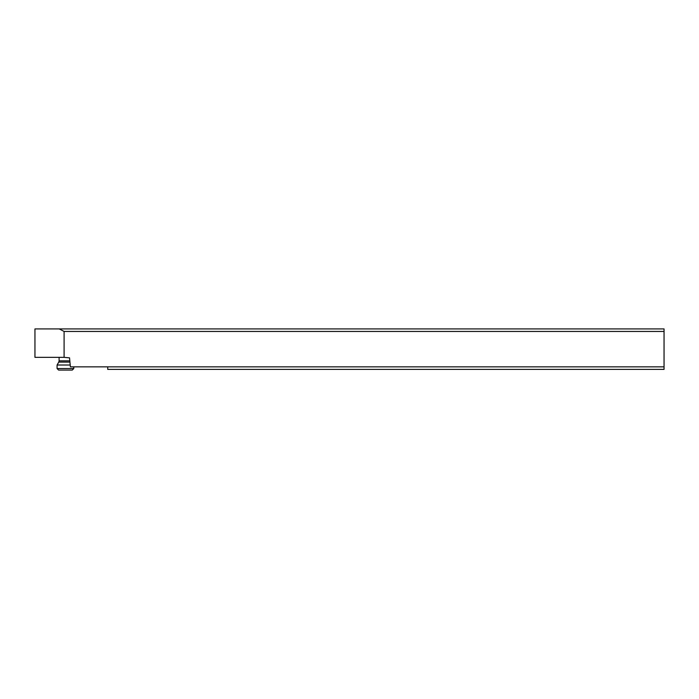 <?xml version="1.0" encoding="UTF-8"?>
<svg xmlns="http://www.w3.org/2000/svg" width="699" height="699" viewBox="0 0 699 699"><rect width="100%" height="100%" fill="white"/><g stroke="black" fill="none" stroke-linecap="round" stroke-linejoin="round"><path stroke-width="1.05" d="M64.098 331.448L664.05 331.448L664.05 328.923L34.95 328.923L34.95 357.346L64.098 357.346L64.098 331.448L59.24 328.923M664.05 331.448L664.05 369.387L107.733 369.387L107.733 366.853L70.389 366.853L69.542 357.853L64.098 357.346M664.05 366.853L107.733 366.853M69.542 362.099L58.768 362.099L57.082 365.018L70.04 365.018M57.082 368.556L58.602 370.077L72.259 370.077L73.779 368.556L57.082 368.556L57.082 365.018M69.542 360.841L59.109 360.841L59.109 357.346M58.768 362.099L59.109 360.841M73.779 366.853L73.779 368.556"/></g></svg>
